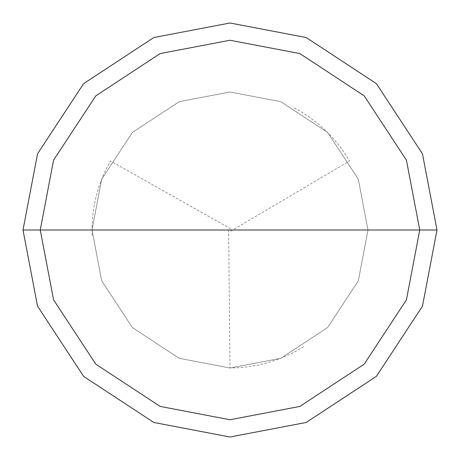 <?xml version="1.0" encoding="UTF-8"?>
<svg xmlns="http://www.w3.org/2000/svg" width="460" height="460" viewBox="0 0 460 460"><rect width="100%" height="100%" fill="white"/><g stroke="black" fill="none" stroke-linecap="round" stroke-linejoin="round"><path stroke-width="0.34" stroke-dasharray="2.3 1.72" d="M368 230L358.311 280.795L327.583 327.583L280.795 358.311L230 368L179.204 358.311L132.417 327.583L101.689 280.795L92 230L368 230L358.311 179.204L327.583 132.417L280.795 101.689L230 92L179.204 101.689L132.417 132.417L101.689 179.204L92 230L368 230L358.311 179.204L327.583 132.417L280.795 101.689L230 92L179.204 101.689L132.417 132.417L101.689 179.204L92 230L101.689 179.204L132.417 132.417L179.204 101.689L230 92L280.795 101.689L327.583 132.417L358.311 179.204L368 230L92 230L101.689 179.204L132.417 132.417L179.204 101.689L230 92L280.795 101.689L327.583 132.417L358.311 179.204L368 230L92 230L101.689 280.795L132.417 327.583L179.204 358.311L230 368L280.795 358.311L327.583 327.583L358.311 280.795L368 230L358.311 280.795L327.583 327.583L280.795 358.311L230 368L179.204 358.311L132.417 327.583L101.689 280.795L92 230L101.689 280.795L132.417 327.583L179.204 358.311L230 368L280.795 358.311L327.583 327.583L358.311 280.795L368 230L358.311 179.204L327.583 132.417L280.795 101.689L230 92L179.204 101.689L132.417 132.417L101.689 179.204L92 230L368 230L358.311 179.204L327.583 132.417L280.795 101.689L230 92L179.204 101.689L132.417 132.417L101.689 179.204L92 230L101.689 179.204L132.417 132.417L179.204 101.689L230 92L280.795 101.689L327.583 132.417L358.311 179.204L368 230L358.311 179.204L327.583 132.417L280.795 101.689L230 92L179.204 101.689L132.417 132.417L101.689 179.204L92 230L101.689 179.204L132.417 132.417L179.204 101.689L230 92L280.795 101.689L327.583 132.417L358.311 179.204L368 230L437 230L422.464 153.807L376.372 83.628L306.193 37.536L230 23L153.807 37.536L83.628 83.628L37.536 153.807L23 230L92 230L101.689 179.204L132.417 132.417L179.204 101.689L230 92L280.795 101.689L327.583 132.417L358.311 179.204L368 230L92 230L101.689 280.795L132.417 327.583L179.204 358.311L230 368L280.795 358.311L327.583 327.583L358.311 280.795L368 230L358.311 280.795L327.583 327.583L280.795 358.311L230 368L179.204 358.311L132.417 327.583L101.689 280.795L92 230L101.689 280.795L132.417 327.583L179.204 358.311L230 368L280.795 358.311L327.583 327.583L358.311 280.795L368 230L358.311 280.795L327.583 327.583L280.795 358.311L230 368L179.204 358.311L132.417 327.583L101.689 280.795L92 230L101.689 280.795L132.417 327.583L179.204 358.311L230 368L280.795 358.311L327.583 327.583L358.311 280.795L368 230L358.311 280.795L327.583 327.583L280.795 358.311L230 368L179.204 358.311L132.417 327.583L101.689 280.795L92 230L23 230L37.536 153.807L83.628 83.628L153.807 37.536L230 23L306.193 37.536L376.372 83.628L422.464 153.807L437 230L368 230M23 230L37.536 306.193L83.628 376.372L153.807 422.464L230 437L306.193 422.464L376.372 376.372L422.464 306.193L437 230L422.464 306.193L376.372 376.372L306.193 422.464L230 437L153.807 422.464L83.628 376.372L37.536 306.193L23 230M228.62 230.011L230 368L239.499 367.672L248.952 366.695L258.319 365.062L267.548 362.796L279.571 358.788L288.316 355.074L296.786 350.761L304.94 345.88M230.702 231.19L349.514 161L344.477 152.939L338.905 145.239L332.81 137.942L326.232 131.088L319.194 124.695L309.16 116.961L301.191 111.78L292.882 107.157M230.678 228.798L110.486 161L106.024 169.389L102.143 178.066L98.871 186.99L95.479 199.203L93.679 208.535L92.523 217.965L92.023 227.458L92.178 236.963"/><path stroke-width="0.69" d="M419.75 230L406.427 299.845L364.176 364.176L299.845 406.427L230 419.75L160.155 406.427L95.824 364.176L53.573 299.845L40.25 230L419.75 230L406.427 160.155L364.176 95.824L299.845 53.573L230 40.25L160.155 53.573L95.824 95.824L53.573 160.155L40.25 230L23 230L37.536 153.807L83.628 83.628L153.807 37.536L230 23L306.193 37.536L376.372 83.628L422.464 153.807L437 230L422.464 153.807L376.372 83.628L306.193 37.536L230 23L153.807 37.536L83.628 83.628L37.536 153.807L23 230L37.536 306.193L83.628 376.372L153.807 422.464L230 437L306.193 422.464L376.372 376.372L422.464 306.193L437 230L40.25 230L53.573 160.155L95.824 95.824L160.155 53.573L230 40.25L299.845 53.573L364.176 95.824L406.427 160.155L419.75 230L437 230L422.464 306.193L376.372 376.372L306.193 422.464L230 437L153.807 422.464L83.628 376.372L37.536 306.193L23 230L40.25 230L53.573 299.845L95.824 364.176L160.155 406.427L230 419.75L299.845 406.427L364.176 364.176L406.427 299.845L419.75 230"/></g></svg>
